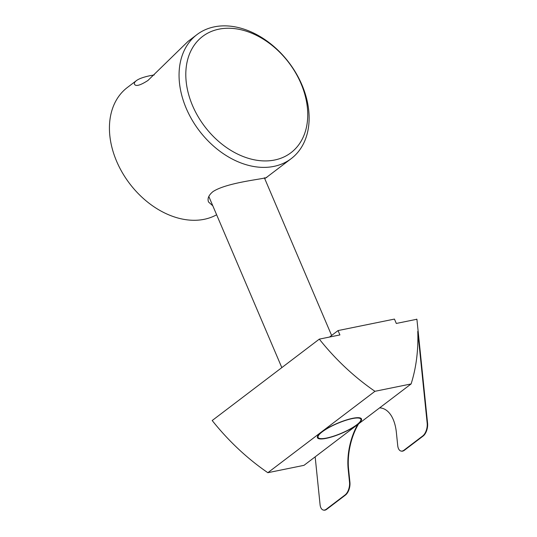 <?xml version="1.0" encoding="UTF-8"?>
<svg xmlns="http://www.w3.org/2000/svg" width="537" height="537" viewBox="0 0 537 537"><rect width="100%" height="100%" fill="white"/><g stroke="black" fill="none" stroke-linecap="round" stroke-linejoin="round"><path stroke-width="0.81" d="M322.22 431.835A23.239 5.276 -23.1 0 1 347.6 419.773A23.239 5.276 -23.1 0 1 360.743 420.592A23.239 5.276 -23.1 0 1 341.545 433.178A23.239 5.276 -23.1 0 1 319.173 438.32A23.239 5.276 -23.1 0 1 322.22 431.835M315.165 456.846L320.065 504.612A9.733 5.142 -77.8 0 0 323.368 510.063A9.733 5.142 -77.8 0 0 326.308 509.217L345.056 494.973A9.733 5.142 -77.8 0 0 349.52 482.233L348.184 469.224A43.812 23.138 102.2 0 1 357.77 424.472M379.672 407.831A43.812 23.138 102.2 0 1 381.525 408.08A43.812 23.138 102.2 0 1 396.387 432.594L397.722 445.603A9.733 5.142 -77.8 0 0 401.025 451.053A9.733 5.142 -77.8 0 0 403.965 450.207L422.713 435.963A9.733 5.142 -77.8 0 0 427.177 423.216L417.766 331.416A194.723 140.781 -127.2 0 1 411.107 383.942L374.954 391.305A194.723 140.781 -127.2 0 1 319.307 339.129L339.914 334.934L338.048 330.57L394.447 319.085L396.306 323.449L416.202 319.394M416.504 319.166L416.907 319.253L427.58 423.304A9.733 5.142 102.2 0 1 423.116 436.051L404.368 450.295A9.733 5.142 102.2 0 1 401.428 451.14A9.733 5.142 102.2 0 1 401.226 451.087M381.726 408.127A43.812 23.138 -77.8 0 0 379.585 407.892M358.595 423.847A43.812 23.138 -77.8 0 0 348.594 469.311L349.923 482.32A9.733 5.142 102.2 0 1 345.459 495.06L326.711 509.304A9.733 5.142 102.2 0 1 323.771 510.15A9.733 5.142 102.2 0 1 323.569 510.096M319.307 339.129L212.196 420.525A194.723 140.781 52.8 0 0 267.842 472.701L303.996 465.337L411.107 383.942M357.253 424.7A23.937 5.437 -23.1 0 1 333.564 436.359A23.937 5.437 -23.1 0 1 317.454 437.709A23.937 5.437 -23.1 0 1 321.703 431.943A23.937 5.437 -23.1 0 1 345.385 420.283A23.937 5.437 -23.1 0 1 361.495 418.927A23.937 5.437 -23.1 0 1 357.253 424.7M329.53 337.048L338.048 330.57M267.842 472.701L374.954 391.305M212.8 205.785L208.544 202.013C207.208 198.609 208.685 195.146 212.974 191.615C227.863 181.795 269.05 178.613 266.755 177.183L264.721 178.606M216.633 214.773A77.892 56.311 -127.2 0 1 127.222 180.298A77.892 56.311 -127.2 0 1 127.336 87.511L136.284 80.711C138.801 78.778 143.392 77.106 150.058 75.69L154.213 74.945M214.33 26.85A77.892 56.311 52.8 0 0 196.965 34.603A77.892 56.311 52.8 0 0 199.254 130.692A77.892 56.311 52.8 0 0 291.215 158.637A77.892 56.311 52.8 0 0 296.156 73.368A77.892 56.311 52.8 0 0 214.33 26.85M196.965 34.603L188.017 41.403L147.903 80.51C140.097 85.504 135.606 86.692 134.431 84.087C134.015 83.188 134.633 82.067 136.291 80.718M218.868 29.173A73.019 52.794 -127.2 0 1 307.674 117.724A73.019 52.794 -127.2 0 1 213.753 136.854A73.019 52.794 -127.2 0 1 218.868 29.173M427.58 423.304L427.177 423.216M423.116 436.051L422.713 435.963M404.368 450.295L403.965 450.207M348.594 469.311L348.184 469.224M349.923 482.32L349.52 482.233M345.459 495.06L345.056 494.973M326.711 509.304L326.308 509.217M208.812 196.441L281.824 367.61M264.365 177.781L331.618 335.457M360.743 420.592L361.475 418.894M319.173 438.32L317.441 437.675M401.428 451.14L401.025 451.053M323.771 510.15L323.368 510.063M266.614 177.331L291.215 158.637"/></g></svg>

